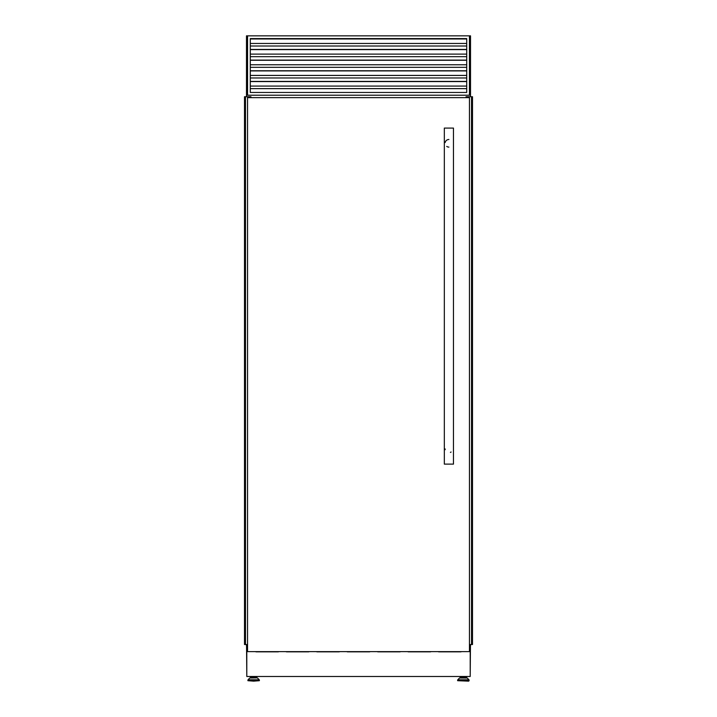<?xml version="1.0" encoding="UTF-8"?>
<svg xmlns="http://www.w3.org/2000/svg" width="717" height="717" viewBox="0 0 717 717"><rect width="100%" height="100%" fill="white"/><g stroke="black" fill="none" stroke-linecap="round" stroke-linejoin="round"><path stroke-width="1.08" d="M471.911 644.529L471.911 96.723L472.494 96.723L472.494 644.529L469.447 644.529M471.911 96.723L466.059 96.723L466.059 97.637L466.059 96.723M471.526 96.723L471.526 644.529L471.517 96.723M471.858 644.529L471.858 96.723M466.14 97.637L466.14 96.723M247.553 644.529L245.142 644.529L245.142 96.723L244.506 96.723L244.506 644.529L245.089 644.529L245.089 96.723M250.941 96.723L250.941 97.637L250.941 96.723L245.142 96.723M245.474 644.529L245.474 96.723L245.483 644.529M245.214 644.529L245.214 96.723M250.86 97.637L250.86 96.723M467.242 678.022L468.963 679.797L457.76 679.797L459.48 678.022L467.242 678.022L465.889 677.888L465.889 676.902L460.834 676.902L460.834 677.888L459.803 677.888L463.361 677.888L460.834 677.888M466.919 677.888L463.361 677.888M468.64 681.15L457.625 680.693L469.097 680.693L468.64 681.15M251.111 677.888L251.111 676.902L256.166 676.902L256.166 677.888L257.197 677.888L253.639 677.888M253.639 681.15L259.375 680.693L247.903 680.693L253.639 681.15M466.48 676.489L466.48 677.888M469.447 35.85L470.513 35.85L470.513 95.209L469.447 95.209L469.447 35.85L246.487 35.85L246.487 95.209L470.513 95.209L470.513 96.723M470.513 644.529L470.513 646.053L469.447 646.053M246.791 675.575L246.549 646.053M247.553 35.85L247.553 95.209L246.487 95.209L246.487 96.723M246.487 644.529L246.487 646.053L247.553 646.053M470.451 646.053L470.209 675.575M256.758 676.489L256.758 677.888M250.52 676.489L250.52 677.888M460.242 676.489L460.242 677.888M250.287 92.466L250.287 38.593L466.713 38.593L466.713 92.466L250.287 92.466M466.713 43.459L250.287 43.459M466.713 46.013L250.287 46.013M466.713 54.116L250.287 54.116M466.713 56.67L250.287 56.67M466.713 64.763L250.287 64.763M466.713 67.317L250.287 67.317M466.713 75.419L250.287 75.419M466.713 77.974L250.287 77.974M466.713 86.076L250.287 86.076M466.713 88.63L250.287 88.63M461.461 651.628A1.219 1.219 0 0 1 460.771 651.834L438.858 651.834A1.219 1.219 0 0 1 438.168 651.628M431.025 651.628A1.219 1.219 0 0 1 430.334 651.834L408.421 651.834A1.219 1.219 0 0 1 407.731 651.628M400.588 651.628A1.219 1.219 0 0 1 399.898 651.834L377.984 651.834A1.219 1.219 0 0 1 377.294 651.628M278.832 651.628A1.219 1.219 0 0 1 278.142 651.834L256.229 651.834A1.219 1.219 0 0 1 255.539 651.628M309.269 651.628A1.219 1.219 0 0 1 308.579 651.834L286.666 651.834A1.219 1.219 0 0 1 285.975 651.628M339.706 651.628A1.219 1.219 0 0 1 339.016 651.834L317.102 651.834A1.219 1.219 0 0 1 316.412 651.628M370.142 651.628A1.219 1.219 0 0 1 369.461 651.834L347.539 651.834A1.219 1.219 0 0 1 346.858 651.628M470.209 646.053L470.209 676.489L246.791 676.489L246.791 646.053M451.074 452.024A3.809 3.809 0 0 1 450.428 452.391M445.176 449.684A3.809 3.809 0 0 1 445.096 448.905M448.905 147.102A3.809 3.809 0 0 1 446.727 146.42M448.905 464.123L453.467 464.123L453.467 128.083L444.334 128.083L444.334 464.123L448.905 464.123M247.553 651.628L247.553 97.637L469.447 97.637L469.447 651.628L247.553 651.628M445.176 142.513A3.809 3.809 0 0 1 448.905 139.492M471.786 644.529L471.786 96.723M468.963 679.797L457.625 680.119L457.625 680.693M257.52 678.022L259.24 679.797L248.037 679.797L249.758 678.022L257.197 677.888M248.037 679.797L259.375 680.119L259.375 680.693M466.713 38.96L250.287 38.96M466.713 38.852L250.287 38.852M466.713 49.607L250.287 49.607M466.713 49.5L250.287 49.5M466.713 60.264L250.287 60.264M466.713 60.156L250.287 60.156M466.713 70.92L250.287 70.92M466.713 70.813L250.287 70.813M466.713 81.568L250.287 81.568M466.713 81.46L250.287 81.46M469.097 680.119L469.097 680.693M247.903 680.119L247.903 680.693M466.713 38.808L250.287 38.808M466.713 49.455L250.287 49.455M466.713 60.111L250.287 60.111M466.713 70.768L250.287 70.768M466.713 81.415L250.287 81.415"/></g></svg>

